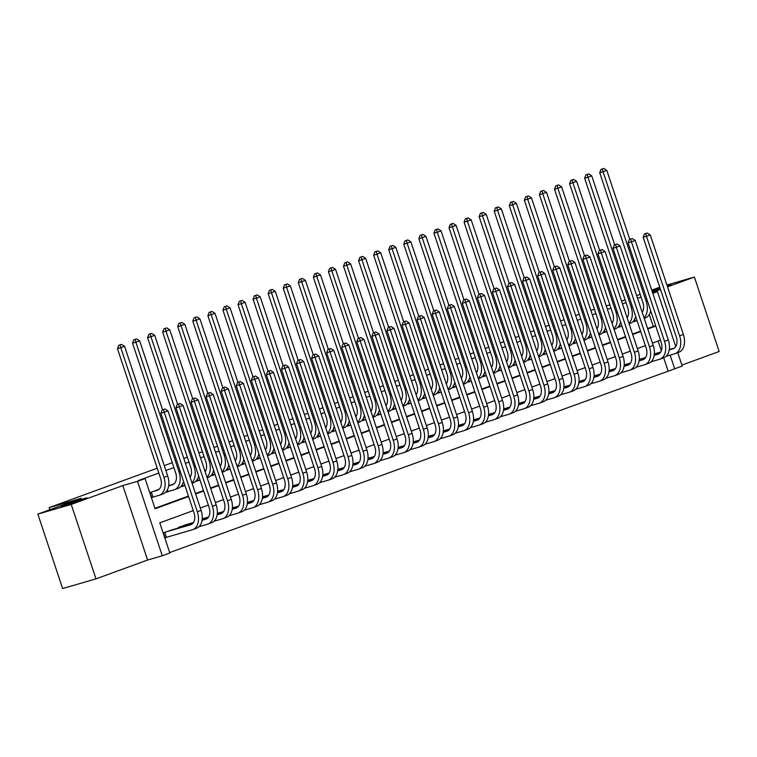 <?xml version="1.0" encoding="UTF-8"?>
<svg xmlns="http://www.w3.org/2000/svg" width="757" height="757" viewBox="0 0 757 757"><rect width="100%" height="100%" fill="white"/><g stroke="black" fill="none" stroke-linecap="round" stroke-linejoin="round"><path stroke-width="1.14" d="M83.772 498.608L87.008 497.832L78.766 501.02L61.241 506.405L83.772 498.608M667.144 285.711L670.995 284.764L667.343 286.316M660.284 288.796L652.156 291.445M193.281 510.606L159.784 522.832L169.823 553.017L162.282 555.761L137.519 481.32L145.051 478.566L155.09 508.751L188.597 496.526M147.606 560.029L122.833 485.587L71.224 504.417L37.85 514.117L62.613 588.567L95.988 578.859L147.606 560.029L162.282 555.761M681.896 365.092L719.15 351.494L694.387 277.053L667.523 286.856M677.761 352.677L682.218 366.057L674.686 368.81L670.125 355.109M169.672 552.572L674.686 368.81M71.224 504.417L95.988 578.859M666.917 285.039L694.387 277.053M159.046 489.325L150.018 492.618L151.684 497.652L154.324 496.687M174.119 483.827L168.669 485.814M668.005 370.75L663.7 357.806M661.344 350.718L658.117 341.01M646.043 356.765L645.778 357.276M630.978 362.262L630.713 362.773M615.905 367.76L615.64 368.271M600.831 373.258L600.566 373.769M585.767 378.755L585.502 379.266M570.693 384.253L570.428 384.774M555.619 389.751L555.354 390.271M540.555 395.258L540.29 395.769M525.481 400.756L525.216 401.267M510.407 406.254L510.142 406.764M495.343 411.751L495.078 412.262M480.269 417.249L480.004 417.76M465.195 422.747L464.93 423.258M450.131 428.244L449.866 428.755M435.057 433.742L434.792 434.253M419.984 439.24L419.719 439.751M404.919 444.738L404.654 445.258M389.846 450.245L389.581 450.756M374.772 455.742L374.516 456.253M359.707 461.24L359.443 461.751M344.634 466.738L344.369 467.249M329.56 472.236L329.304 472.747M314.496 477.733L314.231 478.244M299.422 483.231L299.157 483.742M284.348 488.729L284.093 489.24M269.284 494.226L269.019 494.737M254.21 499.724L253.945 500.245M239.146 505.231L238.881 505.742M224.072 510.729L223.807 511.24M208.998 516.227L208.733 516.738M193.934 521.724L193.669 522.235M187.575 524.241L178.472 527.364L178.671 527.951M172.501 529.739L163.398 532.862L165.073 537.896L167.713 536.931M641.084 297.094L637.564 298.381M626.02 302.592L622.491 303.879M610.946 308.09L607.417 309.376M595.873 313.587L592.353 314.874M580.808 319.085L577.279 320.372M565.734 324.583L562.205 325.87M550.661 330.08L547.141 331.367M535.596 335.578L532.067 336.865M520.523 341.085L516.993 342.372M505.449 346.583L501.929 347.87M490.385 352.081L486.855 353.368M475.311 357.578L471.781 358.865M460.237 363.076L456.717 364.363M445.173 368.574L441.643 369.861M430.099 374.072L426.57 375.358M415.035 379.569L411.505 380.856M399.961 385.067L396.431 386.354M384.887 390.565L381.358 391.852M369.823 396.072L366.293 397.359M354.749 401.57L351.22 402.856M339.675 407.067L336.146 408.354M324.611 412.565L321.082 413.852M309.537 418.063L306.008 419.35M294.464 423.56L290.934 424.847M279.399 429.058L275.87 430.345M264.325 434.556L260.796 435.843M249.252 440.054L245.722 441.34M234.187 445.551L230.658 446.838M219.114 451.058L215.584 452.345M204.04 456.556L200.51 457.843M188.976 462.054L185.446 463.341M173.902 467.552L165.859 470.485M158.828 473.049L138.38 480.506L145.051 478.566M154.948 508.307L188.455 496.081M195.486 493.517L203.519 490.583M210.55 488.019L218.593 485.086M225.624 482.521L233.667 479.588M240.698 477.024L248.731 474.09M255.762 471.526L263.805 468.592M270.836 466.028L278.879 463.095M285.909 460.53L293.943 457.597M300.974 455.023L309.017 452.09M316.048 449.526L324.091 446.592M331.121 444.028L339.155 441.094M346.186 438.53L354.229 435.597M361.259 433.032L369.302 430.099M376.333 427.535L384.367 424.601M391.397 422.037L399.441 419.104M406.471 416.539L414.514 413.606M421.545 411.042L429.579 408.108M436.609 405.544L444.652 402.61M451.683 400.037L459.726 397.103M466.757 394.539L474.79 391.606M481.821 389.041L489.864 386.108M496.895 383.544L504.938 380.61M511.969 378.046L520.002 375.112M527.033 372.548L535.076 369.615M542.107 367.05L550.14 364.117M557.18 361.553L565.214 358.619M572.245 356.055L580.288 353.122M587.318 350.557L595.352 347.624M602.392 345.05L610.426 342.117M617.457 339.552L625.5 336.619M632.53 334.055L640.564 331.121M647.595 328.557L653.282 326.485L649.298 314.524M633.666 320.854L633.95 321.697L636.58 320.731M618.592 326.352L618.876 327.194L621.516 326.229M603.518 331.85L603.802 332.692L606.442 331.727M588.454 337.348L588.738 338.19L591.368 337.225M573.38 342.845L573.664 343.687L576.304 342.732M558.316 348.343L558.59 349.185L561.23 348.229M543.242 353.841L543.526 354.683L546.157 353.727M528.168 359.338L528.452 360.19L531.092 359.225M513.104 364.836L513.378 365.688L516.019 364.723M498.03 370.334L498.314 371.185L500.945 370.22M482.957 375.841L483.24 376.683L485.88 375.718M467.892 381.339L468.167 382.181L470.807 381.216M452.818 386.836L453.102 387.679L455.733 386.713M437.745 392.334L438.029 393.176L440.669 392.211M422.68 397.832L422.955 398.674L425.595 397.718M407.607 403.33L407.891 404.172L410.521 403.216M392.533 408.827L392.817 409.669L395.457 408.714M377.469 414.325L377.743 415.177L380.383 414.211M362.395 419.823L362.679 420.674L365.309 419.709M347.321 425.32L347.605 426.172L350.245 425.207M332.257 430.828L332.531 431.67L335.171 430.705M317.183 436.325L317.467 437.168L320.097 436.202M302.109 441.823L302.393 442.665L305.033 441.7M287.045 447.321L287.319 448.163L289.959 447.198M271.971 452.818L272.255 453.661L274.886 452.705M256.897 458.316L257.181 459.158L259.821 458.203M241.833 463.814L242.108 464.656L244.748 463.7M226.759 469.312L227.043 470.163L229.674 469.198M211.686 474.809L211.969 475.661L214.61 474.696M196.621 480.307L196.896 481.159L199.536 480.193M181.548 485.814L181.831 486.656L184.471 485.691M166.474 491.312L166.758 492.154L169.398 491.189M37.85 514.117L81.179 498.314L49.139 507.625L49.848 509.745M49.139 507.625L157.219 468.195M164.25 465.631L172.284 462.697M183.828 458.487L187.358 457.19M198.902 452.979L202.431 451.692M213.966 447.482L217.496 446.195M229.04 441.984L232.569 440.697M244.114 436.486L247.643 435.199M259.178 430.988L262.707 429.702M274.252 425.491L277.781 424.204M289.325 419.993L292.855 418.706M304.39 414.495L307.919 413.208M319.463 408.998L322.993 407.711M334.537 403.5L338.057 402.204M349.602 397.993L353.131 396.706M364.675 392.495L368.205 391.208M379.749 386.997L383.269 385.71M394.813 381.5L398.343 380.213M409.887 376.002L413.417 374.715M424.961 370.504L428.481 369.217M440.025 365.006L443.555 363.72M455.099 359.509L458.628 358.222M470.173 354.011L473.693 352.724M485.237 348.513L488.767 347.217M500.311 343.006L503.84 341.719M515.385 337.508L518.905 336.222M530.449 332.011L533.978 330.724M545.523 326.513L549.052 325.226M560.587 321.015L564.116 319.728M575.661 315.518L579.19 314.231M651.9 290.697L660.009 287.953M122.833 485.587L137.519 481.32M652.78 293.319L657.454 291.615L675.736 346.583M652.676 293.006L657.454 291.615M660.492 289.42L652.458 292.353M621.582 301.144L625.102 299.857M636.646 295.646L640.176 294.35M651.72 290.139L659.763 287.206M609.868 304.834L606.253 305.885M594.453 309.31L590.848 310.361M660.473 340.148L652.43 343.082M645.399 345.646L637.356 348.58M630.326 351.144L622.292 354.077M615.261 356.651L607.218 359.584M600.187 362.149L592.144 365.082M585.114 367.647L577.08 370.58M570.049 373.144L562.006 376.078M554.976 378.642L546.942 381.575M539.902 384.14L531.868 387.073M524.838 389.637L516.794 392.571M509.764 395.135L501.73 398.068M494.69 400.633L486.656 403.566M479.626 406.13L471.583 409.064M464.552 411.638L456.518 414.562M449.488 417.135L441.445 420.069M434.414 422.633L426.371 425.566M419.34 428.131L411.306 431.064M404.276 433.629L396.233 436.562M389.202 439.126L381.159 442.06M374.128 444.624L366.095 447.557M359.064 450.122L351.021 453.055M343.99 455.619L335.947 458.553M328.917 461.117L320.883 464.05M313.852 466.624L305.809 469.548M298.778 472.122L290.735 475.055M283.705 477.62L275.671 480.553M268.64 483.117L260.597 486.051M253.567 488.615L245.523 491.548M238.493 494.113L230.459 497.046M223.429 499.611L215.385 502.544M208.355 505.108L200.312 508.042M195.628 493.961L203.671 491.028M210.701 488.464L218.745 485.53M225.775 482.966L233.809 480.033M240.84 477.468L248.883 474.535M255.913 471.961L263.956 469.028M270.987 466.463L279.021 463.53M286.051 460.966L294.095 458.032M301.125 455.468L309.159 452.535M316.199 449.97L324.233 447.037M331.263 444.473L339.306 441.539M346.337 438.975L354.371 436.041M361.411 433.477L369.444 430.544M376.475 427.979L384.518 425.046M391.549 422.482L399.582 419.548M406.613 416.975L414.656 414.041M421.687 411.477L429.73 408.543M436.761 405.979L444.794 403.046M451.825 400.481L459.868 397.548M466.899 394.984L474.942 392.05M481.972 389.486L490.006 386.553M497.037 383.988L505.08 381.055M512.111 378.491L520.154 375.557M527.184 372.993L535.218 370.059M542.249 367.495L550.292 364.562M557.322 361.988L565.365 359.055M572.396 356.49L580.43 353.557M587.46 350.993L595.504 348.059M602.534 345.495L610.577 342.561M617.608 339.997L625.642 337.064M632.672 334.499L640.715 331.566M647.746 329.002L655.789 326.068M653.282 326.485L655.694 325.784M637.063 320.59L633.893 321.545M642.21 312.348A10.607 6.945 -110 0 0 642.844 302.365L599.705 172.691L600.963 169.379L603.812 168.433L600.963 169.379M603.812 168.433L606.811 170.353L629.758 239.326M606.811 170.353L603.045 171.725L646.175 301.4A15.916 10.409 70 0 1 644.008 317.779M650.736 310.872A15.916 10.409 70 0 1 645.39 317.874L644.188 318.318M602.298 168.991L603.045 171.725L599.705 172.691M634.631 319.293L635.237 321.119M647.254 233.033L644.415 233.97L647.254 233.033L650.254 234.944L646.487 236.326L679.587 335.815A15.916 10.409 70 0 1 675.026 353.67A15.916 10.409 70 0 1 674.591 353.812L666.188 356.263M654.351 353.907L660.681 352.062M669.292 349.554L674.326 348.097M654.322 354.191L660.445 352.412M669.254 349.848L672.926 348.788A10.607 6.945 -110 0 0 673.21 348.693A10.607 6.945 -110 0 0 676.247 336.78L643.157 237.291L644.415 233.97M650.254 234.944L683.353 334.443A15.916 10.409 70 0 1 678.802 352.298L675.026 353.67M645.749 233.582L646.487 236.326L643.157 237.291M621.999 326.087L618.829 327.043M627.137 317.845A10.607 6.945 -110 0 0 627.771 307.862L584.631 178.188L585.899 174.876L588.738 173.94L585.899 174.876M588.738 173.94L591.737 175.851L614.684 244.823M591.737 175.851L587.971 177.223L631.111 306.897A15.916 10.409 70 0 1 628.944 323.277M635.662 316.369A15.916 10.409 70 0 1 630.316 323.381L629.124 323.816M587.233 174.489L587.971 177.223L584.631 178.188M619.557 324.8L620.172 326.627M606.925 331.594L603.755 332.541M612.063 323.343A10.607 6.945 -110 0 0 612.697 313.36L569.567 183.696L570.825 180.374L573.664 179.437L570.825 180.374M573.664 179.437L576.673 181.349L599.61 250.321M576.673 181.349L572.898 182.721L616.037 312.395A15.916 10.409 70 0 1 613.87 328.775M620.589 321.876A15.916 10.409 70 0 1 615.252 328.879L614.05 329.314M572.16 179.986L572.898 182.721L569.567 183.696M604.493 330.298L605.098 332.124M591.851 337.092L588.681 338.038M596.999 328.841A10.607 6.945 -110 0 0 597.633 318.858L554.493 189.193L555.752 185.872L558.6 184.935L555.752 185.872M558.6 184.935L561.599 186.847L584.546 255.819M561.599 186.847L557.833 188.219L600.963 317.893A15.916 10.409 70 0 1 598.806 334.272M605.524 327.374A15.916 10.409 70 0 1 600.178 334.376L598.976 334.812M557.095 185.484L557.833 188.219L554.493 189.193M589.419 335.796L590.025 337.622M576.787 342.59L573.617 343.536M581.925 334.339A10.607 6.945 -110 0 0 582.559 324.356L539.419 194.691L540.687 191.37L543.526 190.433L540.687 191.37M543.526 190.433L546.526 192.344L569.472 261.316M546.526 192.344L542.76 193.716L585.899 323.39A15.916 10.409 70 0 1 583.732 339.77M590.451 332.872A15.916 10.409 70 0 1 585.104 339.874L583.912 340.309M542.021 190.982L542.76 193.716L539.419 194.691M574.345 341.293L574.96 343.12M632.19 238.531L629.341 239.467L632.19 238.531L635.189 240.442L631.423 241.824L664.514 341.312A15.916 10.409 70 0 1 659.962 359.168A15.916 10.409 70 0 1 659.527 359.31L651.115 361.761M639.277 359.405L645.607 357.559M654.228 355.061L659.262 353.595M639.258 359.689L645.371 357.91M654.18 355.345L657.852 354.285A10.607 6.945 -110 0 0 658.145 354.191A10.607 6.945 -110 0 0 661.183 342.287L628.083 242.789L629.341 239.467M635.189 240.442L668.28 339.94A15.916 10.409 70 0 1 663.728 357.796L659.962 359.168M630.676 239.08L631.423 241.824L628.083 242.789M617.116 244.028L614.277 244.975L617.116 244.028L620.115 245.949L616.349 247.321L649.449 346.81A15.916 10.409 70 0 1 644.888 364.666A15.916 10.409 70 0 1 644.453 364.808L636.041 367.259M624.213 364.902L630.534 363.057M639.154 360.559L644.188 359.092M624.184 365.186L630.297 363.407M639.107 360.852L642.778 359.783A10.607 6.945 -110 0 0 643.072 359.689A10.607 6.945 -110 0 0 646.109 347.785L613.009 248.287L614.277 244.975M620.115 245.949L653.215 345.438A15.916 10.409 70 0 1 648.654 363.294L644.888 364.666M615.611 244.587L616.349 247.321L613.009 248.287M602.042 249.536L599.203 250.472L602.042 249.536L605.051 251.447L601.276 252.819L634.375 352.308A15.916 10.409 70 0 1 629.815 370.164A15.916 10.409 70 0 1 629.389 370.305L620.977 372.756M609.139 370.4L615.469 368.555M624.08 366.057L629.114 364.59M609.111 370.684L615.233 368.905M624.042 366.35L627.714 365.281A10.607 6.945 -110 0 0 627.998 365.186A10.607 6.945 -110 0 0 631.035 353.282L597.945 253.784L599.203 250.472M605.051 251.447L638.142 350.936A15.916 10.409 70 0 1 633.59 368.791L629.815 370.164M600.538 250.084L601.276 252.819L597.945 253.784M586.978 255.033L584.13 255.97L586.978 255.033L589.977 256.945L586.211 258.317L619.302 357.806A15.916 10.409 70 0 1 614.75 375.671A15.916 10.409 70 0 1 614.315 375.813L605.903 378.254M594.065 375.898L600.396 374.062M609.016 371.555L614.05 370.088M594.046 376.182L600.159 374.403M608.969 371.848L612.64 370.779A10.607 6.945 -110 0 0 612.933 370.684A10.607 6.945 -110 0 0 615.971 358.78L582.871 259.291L584.13 255.97M589.977 256.945L623.077 356.433A15.916 10.409 70 0 1 618.516 374.289L614.75 375.671M585.464 255.582L586.211 258.317L582.871 259.291M561.713 348.088L558.543 349.043M566.851 339.846A10.607 6.945 -110 0 0 567.485 329.863L524.355 200.189L525.613 196.867L528.452 195.931L525.613 196.867M528.452 195.931L531.461 197.842L554.398 266.814M531.461 197.842L527.686 199.214L570.825 328.888A15.916 10.409 70 0 1 568.658 345.268M575.377 338.37A15.916 10.409 70 0 1 570.04 345.372L568.838 345.807M526.948 196.479L527.686 199.214L524.355 200.189M559.281 346.791L559.887 348.617M571.904 260.531L569.065 261.468L571.904 260.531L574.904 262.442L571.138 263.815L604.237 363.303A15.916 10.409 70 0 1 599.676 381.168A15.916 10.409 70 0 1 599.241 381.31L590.829 383.752M579.001 381.396L585.322 379.56M593.942 377.052L598.976 375.586M578.973 381.679L585.085 379.91M593.895 377.346L597.566 376.276A10.607 6.945 -110 0 0 597.86 376.182A10.607 6.945 -110 0 0 600.897 364.278L567.797 264.789L569.065 261.468M574.904 262.442L608.003 361.931A15.916 10.409 70 0 1 603.443 379.787L599.676 381.168M570.399 261.08L571.138 263.815L567.797 264.789M546.639 353.585L543.469 354.541M551.787 345.343A10.607 6.945 -110 0 0 552.421 335.36L509.281 205.686L510.54 202.365L513.388 201.428L510.54 202.365M513.388 201.428L516.388 203.34L539.334 272.312M516.388 203.34L512.621 204.712L555.752 334.386A15.916 10.409 70 0 1 553.594 350.765M560.312 343.867A15.916 10.409 70 0 1 554.966 350.87L553.764 351.305M511.883 201.977L512.621 204.712L509.281 205.686M544.207 352.289L544.813 354.115M556.83 266.029L553.992 266.966L556.83 266.029L559.839 267.94L556.064 269.312L589.164 368.81A15.916 10.409 70 0 1 584.603 386.666A15.916 10.409 70 0 1 584.177 386.808L575.765 389.249M563.927 386.893L570.258 385.058M578.868 382.55L583.912 381.083M563.908 387.177L570.021 385.408M578.831 382.843L582.502 381.774A10.607 6.945 -110 0 0 582.786 381.679A10.607 6.945 -110 0 0 585.823 369.776L552.733 270.287L553.992 266.966M559.839 267.94L592.93 367.429A15.916 10.409 70 0 1 588.378 385.285L584.603 386.666M555.326 266.578L556.064 269.312L552.733 270.287M531.575 359.083L528.405 360.039M536.713 350.841A10.607 6.945 -110 0 0 537.347 340.858L494.217 211.184L495.475 207.863L498.314 206.926L495.475 207.863M498.314 206.926L501.314 208.837L524.26 277.81M501.314 208.837L497.548 210.219L540.687 339.884A15.916 10.409 70 0 1 538.52 356.273M545.239 349.365A15.916 10.409 70 0 1 539.892 356.367L538.7 356.802M496.81 207.475L497.548 210.219L494.217 211.184M529.134 357.787L529.749 359.613M541.766 271.526L538.918 272.463L541.766 271.526L544.766 273.438L541 274.81L574.09 374.308A15.916 10.409 70 0 1 569.538 392.164A15.916 10.409 70 0 1 569.103 392.306L560.691 394.747M548.853 392.391L555.184 390.555M563.804 388.048L568.838 386.59M548.834 392.684L554.947 390.905M563.757 388.341L567.428 387.272A10.607 6.945 -110 0 0 567.722 387.177A10.607 6.945 -110 0 0 570.759 375.273L537.659 275.785L538.918 272.463M544.766 273.438L577.865 372.927A15.916 10.409 70 0 1 573.304 390.792L569.538 392.164M540.252 272.075L541 274.81L537.659 275.785M516.501 364.581L513.331 365.536M521.639 356.339A10.607 6.945 -110 0 0 522.273 346.356L479.143 216.682L480.402 213.36L483.24 212.424L480.402 213.36M483.24 212.424L486.249 214.335L509.187 283.307M486.249 214.335L482.483 215.717L525.613 345.381A15.916 10.409 70 0 1 523.447 361.77M530.165 354.863A15.916 10.409 70 0 1 524.828 361.865L523.626 362.3M481.736 212.972L482.483 215.717L479.143 216.682M514.069 363.284L514.675 365.111M526.692 277.024L523.853 277.961L526.692 277.024L529.692 278.936L525.926 280.308L559.026 379.806A15.916 10.409 70 0 1 554.465 397.662A15.916 10.409 70 0 1 554.029 397.803L545.617 400.245M533.789 397.889L540.12 396.053M548.73 393.545L553.764 392.088M533.761 398.182L539.873 396.403M548.683 393.839L552.355 392.769A10.607 6.945 -110 0 0 552.648 392.675A10.607 6.945 -110 0 0 555.685 380.771L522.585 281.282L523.853 277.961M529.692 278.936L562.792 378.424A15.916 10.409 70 0 1 558.231 396.29L554.465 397.662M525.188 277.573L525.926 280.308L522.585 281.282M501.427 370.078L498.257 371.034M506.575 361.837A10.607 6.945 -110 0 0 507.209 351.854L464.069 222.18L465.337 218.858L468.176 217.921L465.337 218.858M468.176 217.921L471.176 219.833L494.122 288.814M471.176 219.833L467.41 221.214L510.54 350.879A15.916 10.409 70 0 1 508.382 367.268M515.101 360.36A15.916 10.409 70 0 1 509.754 367.363L508.553 367.807M466.672 218.47L467.41 221.214L464.069 222.18M498.995 368.782L499.601 370.608M511.618 282.522L508.78 283.459L511.618 282.522L514.628 284.433L510.852 285.815L543.952 385.304A15.916 10.409 70 0 1 539.391 403.159A15.916 10.409 70 0 1 538.965 403.301L530.553 405.743M518.715 403.386L525.046 401.551M533.666 399.043L538.7 397.586M518.696 403.68L524.809 401.901M533.619 399.336L537.29 398.267A10.607 6.945 -110 0 0 537.574 398.173A10.607 6.945 -110 0 0 540.612 386.269L507.521 286.78L508.78 283.459M514.628 284.433L547.718 383.931A15.916 10.409 70 0 1 543.166 401.787L539.391 403.159M510.114 283.071L510.852 285.815L507.521 286.78M486.363 375.576L483.193 376.532M491.501 367.334A10.607 6.945 -110 0 0 492.135 357.351L449.005 227.677L450.264 224.365L453.102 223.419L450.264 224.365M453.102 223.419L456.102 225.34L479.049 294.312M456.102 225.34L452.336 226.712L495.475 356.377A15.916 10.409 70 0 1 493.309 372.766M500.027 365.858A15.916 10.409 70 0 1 494.681 372.86L493.488 373.305M451.598 223.977L452.336 226.712L449.005 227.677M483.931 374.28L484.537 376.106M496.554 288.02L493.706 288.956L496.554 288.02L499.554 289.931L495.788 291.313L528.878 390.801A15.916 10.409 70 0 1 524.327 408.657A15.916 10.409 70 0 1 523.891 408.799L515.479 411.25M503.642 408.894L509.972 407.048M518.592 404.541L523.626 403.084M503.623 409.177L509.735 407.398M518.545 404.834L522.216 403.774A10.607 6.945 -110 0 0 522.51 403.68A10.607 6.945 -110 0 0 525.547 391.766L492.447 292.278L493.706 288.956M499.554 289.931L532.654 389.429A15.916 10.409 70 0 1 528.093 407.285L524.327 408.657M495.04 288.568L495.788 291.313L492.447 292.278M471.289 381.074L468.119 382.03M476.427 372.832A10.607 6.945 -110 0 0 477.071 362.849L433.931 233.175L435.19 229.863L438.038 228.926L435.19 229.863M438.038 228.926L441.038 230.838L463.975 299.81M441.038 230.838L437.272 232.21L480.402 361.884A15.916 10.409 70 0 1 478.235 378.263M484.953 371.356A15.916 10.409 70 0 1 479.616 378.368L478.415 378.803M436.524 229.475L437.272 232.21L433.931 233.175M468.857 379.787L469.463 381.613M481.48 293.517L478.642 294.454L481.48 293.517L484.48 295.429L480.714 296.81L513.814 396.299A15.916 10.409 70 0 1 509.253 414.155A15.916 10.409 70 0 1 508.818 414.297L500.405 416.747M488.577 414.391L494.908 412.546M503.519 410.048L508.553 408.581M488.549 414.675L494.662 412.896M503.471 410.332L507.143 409.272A10.607 6.945 -110 0 0 507.436 409.177A10.607 6.945 -110 0 0 510.473 397.274L477.374 297.775L478.642 294.454M484.48 295.429L517.58 394.927A15.916 10.409 70 0 1 513.019 412.783L509.253 414.155M479.976 294.066L480.714 296.81L477.374 297.775M456.216 386.581L453.046 387.527M461.363 378.33A10.607 6.945 -110 0 0 461.997 368.347L418.858 238.682L420.126 235.361L422.964 234.424L420.126 235.361M422.964 234.424L425.964 236.335L448.91 305.308M425.964 236.335L422.198 237.707L465.337 367.382A15.916 10.409 70 0 1 463.17 383.761M469.889 376.863A15.916 10.409 70 0 1 464.543 383.865L463.341 384.301M421.46 234.973L422.198 237.707L418.858 238.682M453.784 385.285L454.389 387.111M466.407 299.015L463.568 299.961L466.407 299.015L469.416 300.936L465.64 302.308L498.74 401.797A15.916 10.409 70 0 1 494.179 419.652A15.916 10.409 70 0 1 493.753 419.794L485.341 422.245M473.503 419.889L479.834 418.044M488.454 415.546L493.488 414.079M473.485 420.173L479.597 418.394M488.407 415.839L492.078 414.77A10.607 6.945 -110 0 0 492.362 414.675A10.607 6.945 -110 0 0 495.4 402.771L462.309 303.273L463.568 299.961M469.416 300.936L502.506 400.425A15.916 10.409 70 0 1 497.955 418.28L494.179 419.652M464.902 299.573L465.64 302.308L462.309 303.273M441.151 392.079L437.981 393.025M446.289 383.827A10.607 6.945 -110 0 0 446.923 373.844L403.793 244.18L405.052 240.858L407.891 239.922L405.052 240.858M407.891 239.922L410.89 241.833L433.837 310.805M410.89 241.833L407.124 243.205L450.264 372.879A15.916 10.409 70 0 1 448.097 389.259M454.815 382.361A15.916 10.409 70 0 1 449.469 389.363L448.276 389.798M406.386 240.471L407.124 243.205L403.793 244.18M438.719 390.782L439.325 392.609M451.342 304.522L448.494 305.459L451.342 304.522L454.342 306.434L450.576 307.806L483.666 407.294A15.916 10.409 70 0 1 479.115 425.15A15.916 10.409 70 0 1 478.679 425.292L470.267 427.743M458.43 425.387L464.76 423.542M473.38 421.043L478.415 419.577M458.411 425.671L464.524 423.892M473.333 421.337L477.005 420.267A10.607 6.945 -110 0 0 477.298 420.173A10.607 6.945 -110 0 0 480.335 408.269L447.236 308.771L448.494 305.459M454.342 306.434L487.442 405.922A15.916 10.409 70 0 1 482.881 423.778L479.115 425.15M449.828 305.071L450.576 307.806L447.236 308.771M426.077 397.576L422.908 398.523M431.216 389.325A10.607 6.945 -110 0 0 431.859 379.342L388.72 249.678L389.978 246.356L392.826 245.419L389.978 246.356M392.826 245.419L395.826 247.331L418.772 316.303M395.826 247.331L392.06 248.703L435.19 378.377A15.916 10.409 70 0 1 433.023 394.757M439.741 387.858A15.916 10.409 70 0 1 434.404 394.861L433.203 395.296M391.312 245.968L392.06 248.703L388.72 249.678M423.646 396.28L424.251 398.106M436.269 310.02L433.43 310.957L436.269 310.02L439.268 311.931L435.502 313.303L468.602 412.792A15.916 10.409 70 0 1 464.041 430.657A15.916 10.409 70 0 1 463.606 430.799L455.194 433.241M443.365 430.884L449.696 429.049M458.307 426.541L463.341 425.074M443.337 431.168L449.45 429.389M458.269 426.834L461.931 425.765A10.607 6.945 -110 0 0 462.224 425.671A10.607 6.945 -110 0 0 465.262 413.767L432.162 314.278L433.43 310.957M439.268 311.931L472.368 411.42A15.916 10.409 70 0 1 467.807 429.276L464.041 430.657M434.764 310.569L435.502 313.303L432.162 314.278M411.004 403.074L407.834 404.03M416.151 394.832A10.607 6.945 -110 0 0 416.785 384.849L373.646 255.175L374.914 251.854L377.752 250.917L374.914 251.854M377.752 250.917L380.752 252.829L403.699 321.801M380.752 252.829L376.986 254.201L420.126 383.875A15.916 10.409 70 0 1 417.959 400.254M424.677 393.356A15.916 10.409 70 0 1 419.331 400.358L418.138 400.794M376.248 251.466L376.986 254.201L373.646 255.175M408.572 401.778L409.177 403.604M421.195 315.518L418.356 316.454L421.195 315.518L424.204 317.429L420.428 318.801L453.528 418.29A15.916 10.409 70 0 1 448.977 436.155A15.916 10.409 70 0 1 448.541 436.297L440.129 438.738M428.292 436.382L434.622 434.546M443.242 432.039L448.276 430.572M428.273 436.666L434.386 434.897M443.195 432.332L446.867 431.263A10.607 6.945 -110 0 0 447.15 431.168A10.607 6.945 -110 0 0 450.188 419.264L417.098 319.776L418.356 316.454M424.204 317.429L457.294 416.918A15.916 10.409 70 0 1 452.743 434.773L448.977 436.155M419.69 316.066L420.428 318.801L417.098 319.776M395.939 408.572L392.769 409.528M401.078 400.33A10.607 6.945 -110 0 0 401.712 390.347L358.581 260.673L359.84 257.352L362.679 256.415L359.84 257.352M362.679 256.415L365.678 258.326L388.625 327.298M365.678 258.326L361.912 259.698L405.052 389.372A15.916 10.409 70 0 1 402.885 405.752M409.603 398.854A15.916 10.409 70 0 1 404.257 405.856L403.065 406.291M361.174 256.964L361.912 259.698L358.581 260.673M393.508 407.275L394.113 409.102M406.13 321.015L403.282 321.952L406.13 321.015L409.13 322.927L405.364 324.299L438.454 423.797A15.916 10.409 70 0 1 433.903 441.653A15.916 10.409 70 0 1 433.468 441.795L425.055 444.236M413.218 441.88L419.548 440.044M428.169 437.537L433.203 436.07M413.199 442.164L419.312 440.394M428.121 437.83L431.793 436.761A10.607 6.945 -110 0 0 432.086 436.666A10.607 6.945 -110 0 0 435.124 424.762L402.024 325.273L403.282 321.952M409.13 322.927L442.23 422.415A15.916 10.409 70 0 1 437.669 440.271L433.903 441.653M404.626 321.564L405.364 324.299L402.024 325.273M380.866 414.07L377.696 415.025M386.004 405.828A10.607 6.945 -110 0 0 386.647 395.845L343.508 266.171L344.766 262.849L347.614 261.913L344.766 262.849M347.614 261.913L350.614 263.824L373.561 332.796M350.614 263.824L346.848 265.196L389.978 394.87A15.916 10.409 70 0 1 387.811 411.259M394.529 404.352A15.916 10.409 70 0 1 389.193 411.354L387.991 411.789M346.1 262.461L346.848 265.196L343.508 266.171M378.434 412.773L379.039 414.599M391.057 326.513L388.218 327.45L391.057 326.513L394.056 328.424L390.29 329.797L423.39 429.295A15.916 10.409 70 0 1 418.829 447.15A15.916 10.409 70 0 1 418.394 447.292L409.982 449.734M398.154 447.378L404.484 445.542M413.095 443.034L418.129 441.568M398.125 447.671L404.238 445.892M413.057 443.328L416.719 442.258A10.607 6.945 -110 0 0 417.012 442.164A10.607 6.945 -110 0 0 420.05 430.26L386.959 330.771L388.218 327.45M394.056 328.424L427.156 427.913A15.916 10.409 70 0 1 422.595 445.778L418.829 447.15M389.552 327.062L390.29 329.797L386.959 330.771M365.792 419.567L362.622 420.523M370.939 411.325A10.607 6.945 -110 0 0 371.573 401.342L328.434 271.668L329.702 268.347L332.541 267.41L329.702 268.347M332.541 267.41L335.54 269.322L358.487 338.294M335.54 269.322L331.774 270.703L374.914 400.368A15.916 10.409 70 0 1 372.747 416.757M379.465 409.849A15.916 10.409 70 0 1 374.119 416.852L372.927 417.287M331.036 267.959L331.774 270.703L328.434 271.668M363.36 418.271L363.966 420.097M375.983 332.011L373.144 332.948L375.983 332.011L378.992 333.922L375.226 335.294L408.316 434.792A15.916 10.409 70 0 1 403.765 452.648A15.916 10.409 70 0 1 403.33 452.79L394.917 455.231M383.08 452.875L389.41 451.04M398.031 448.532L403.065 447.075M383.061 453.169L389.174 451.39M397.983 448.825L401.655 447.756A10.607 6.945 -110 0 0 401.939 447.661A10.607 6.945 -110 0 0 404.986 435.758L371.886 336.269L373.144 332.948M378.992 333.922L412.082 433.411A15.916 10.409 70 0 1 407.531 451.276L403.765 452.648M374.478 332.56L375.226 335.294L371.886 336.269M350.728 425.065L347.558 426.021M355.866 416.823A10.607 6.945 -110 0 0 356.5 406.84L313.37 277.166L314.628 273.845L317.467 272.908L314.628 273.845M317.467 272.908L320.466 274.819L343.413 343.801M320.466 274.819L316.7 276.201L359.84 405.866A15.916 10.409 70 0 1 357.673 422.255M364.391 415.347A15.916 10.409 70 0 1 359.045 422.349L357.853 422.794M315.962 273.457L316.7 276.201L313.37 277.166M348.296 423.769L348.901 425.595M360.919 337.508L358.07 338.445L360.919 337.508L363.918 339.42L360.152 340.801L393.252 440.29A15.916 10.409 70 0 1 388.691 458.146A15.916 10.409 70 0 1 388.256 458.288L379.844 460.729M368.006 458.373L374.337 456.537M382.957 454.03L387.991 452.572M367.987 458.666L374.1 456.887M382.91 454.323L386.581 453.254A10.607 6.945 -110 0 0 386.874 453.159A10.607 6.945 -110 0 0 389.912 441.255L356.812 341.767L358.07 338.445M363.918 339.42L397.018 438.918A15.916 10.409 70 0 1 392.457 456.774L388.691 458.146M359.414 338.057L360.152 340.801L356.812 341.767M335.654 430.563L332.484 431.518M340.792 422.321A10.607 6.945 -110 0 0 341.435 412.338L298.296 282.664L299.554 279.352L302.403 278.406L299.554 279.352M302.403 278.406L305.402 280.327L328.349 349.299M305.402 280.327L301.636 281.699L344.766 411.363A15.916 10.409 70 0 1 342.599 427.752M349.318 420.845A15.916 10.409 70 0 1 343.981 427.847L342.779 428.292M300.889 278.964L301.636 281.699L298.296 282.664M333.222 429.266L333.828 431.093M345.845 343.006L343.006 343.943L345.845 343.006L348.845 344.918L345.078 346.299L378.178 445.788A15.916 10.409 70 0 1 373.617 463.644A15.916 10.409 70 0 1 373.182 463.786L364.77 466.236M352.942 463.88L359.272 462.035M367.883 459.527L372.917 458.07M352.913 464.164L359.026 462.385M367.845 459.821L371.517 458.761A10.607 6.945 -110 0 0 371.801 458.666A10.607 6.945 -110 0 0 374.838 446.753L341.748 347.264L343.006 343.943M348.845 344.918L381.944 444.416A15.916 10.409 70 0 1 377.383 462.272L373.617 463.644M344.34 343.555L345.078 346.299L341.748 347.264M320.58 436.06L317.41 437.016M325.728 427.819A10.607 6.945 -110 0 0 326.362 417.836L283.222 288.162L284.49 284.85L287.329 283.913L284.49 284.85M287.329 283.913L290.328 285.824L313.275 354.796M290.328 285.824L286.562 287.196L329.702 416.87A15.916 10.409 70 0 1 327.535 433.25M334.253 426.342A15.916 10.409 70 0 1 328.907 433.354L327.715 433.789M285.824 284.462L286.562 287.196L283.222 288.162M318.148 434.773L318.763 436.6M330.781 348.504L327.932 349.441L330.781 348.504L333.78 350.415L330.014 351.797L363.105 451.286A15.916 10.409 70 0 1 358.553 469.141A15.916 10.409 70 0 1 358.118 469.283L349.706 471.734M337.868 469.378L344.198 467.533M352.819 465.035L357.853 463.568M337.849 469.662L343.962 467.883M352.771 465.318L356.443 464.259A10.607 6.945 -110 0 0 356.727 464.164A10.607 6.945 -110 0 0 359.774 452.26L326.674 352.762L327.932 349.441M333.78 350.415L366.871 449.913A15.916 10.409 70 0 1 362.319 467.769L358.553 469.141M329.267 349.053L330.014 351.797L326.674 352.762M305.516 441.568L302.346 442.514M310.654 433.316A10.607 6.945 -110 0 0 311.288 423.333L268.158 293.669L269.416 290.347L272.255 289.411L269.416 290.347M272.255 289.411L275.264 291.322L298.201 360.294M275.264 291.322L271.489 292.694L314.628 422.368A15.916 10.409 70 0 1 312.461 438.748M319.18 431.85A15.916 10.409 70 0 1 313.833 438.852L312.641 439.287M270.751 289.959L271.489 292.694L268.158 293.669M303.084 440.271L303.689 442.097M315.707 354.002L312.868 354.948L315.707 354.002L318.706 355.922L314.94 357.295L348.04 456.783A15.916 10.409 70 0 1 343.479 474.639A15.916 10.409 70 0 1 343.044 474.781L334.632 477.232M322.804 474.876L329.125 473.03M337.745 470.532L342.779 469.066M322.775 475.159L328.888 473.38M337.698 470.826L341.369 469.756A10.607 6.945 -110 0 0 341.662 469.662A10.607 6.945 -110 0 0 344.7 457.758L311.6 358.26L312.868 354.948M318.706 355.922L351.806 455.411A15.916 10.409 70 0 1 347.245 473.267L343.479 474.639M314.202 354.56L314.94 357.295L311.6 358.26M290.442 447.065L287.272 448.012M295.59 438.814A10.607 6.945 -110 0 0 296.224 428.831L253.084 299.166L254.343 295.845L257.191 294.908L254.343 295.845M257.191 294.908L260.19 296.82L283.137 365.792M260.19 296.82L256.424 298.192L299.554 427.866A15.916 10.409 70 0 1 297.387 444.245M304.106 437.347A15.916 10.409 70 0 1 298.769 444.35L297.567 444.785M255.677 295.457L256.424 298.192L253.084 299.166M288.01 445.769L288.616 447.595M300.633 359.509L297.794 360.446L300.633 359.509L303.633 361.42L299.867 362.792L332.966 462.281A15.916 10.409 70 0 1 328.406 480.137A15.916 10.409 70 0 1 327.97 480.279L319.568 482.729M307.73 480.373L314.06 478.528M322.671 476.03L327.705 474.563M307.702 480.657L313.814 478.878M322.633 476.323L326.305 475.254A10.607 6.945 -110 0 0 326.589 475.159A10.607 6.945 -110 0 0 329.626 463.256L296.536 363.757L297.794 360.446M303.633 361.42L336.733 460.909A15.916 10.409 70 0 1 332.172 478.765L328.406 480.137M299.129 360.058L299.867 362.792L296.536 363.757M275.368 452.563L272.198 453.509M280.516 444.312A10.607 6.945 -110 0 0 281.15 434.329L238.01 304.664L239.278 301.343L242.117 300.406L239.278 301.343M242.117 300.406L245.117 302.317L268.063 371.29M245.117 302.317L241.351 303.689L284.49 433.364A15.916 10.409 70 0 1 282.323 449.743M289.042 442.845A15.916 10.409 70 0 1 283.695 449.847L282.503 450.283M240.612 300.955L241.351 303.689L238.01 304.664M272.936 451.267L273.551 453.093M285.569 365.006L282.721 365.943L285.569 365.006L288.568 366.918L284.802 368.29L317.893 467.779A15.916 10.409 70 0 1 313.341 485.644A15.916 10.409 70 0 1 312.906 485.786L304.494 488.227M292.656 485.871L298.987 484.035M307.607 481.528L312.641 480.061M292.637 486.155L298.75 484.376M307.56 481.821L311.231 480.752A10.607 6.945 -110 0 0 311.515 480.657A10.607 6.945 -110 0 0 314.562 468.753L281.462 369.265L282.721 365.943M288.568 366.918L321.659 466.407A15.916 10.409 70 0 1 317.107 484.262L313.341 485.644M284.055 365.555L284.802 368.29L281.462 369.265M260.304 458.061L257.134 459.016M265.442 449.819A10.607 6.945 -110 0 0 266.076 439.826L222.946 310.162L224.204 306.84L227.043 305.904L224.204 306.84M227.043 305.904L230.052 307.815L252.989 376.787M230.052 307.815L226.277 309.187L269.416 438.861A15.916 10.409 70 0 1 267.249 455.241M273.968 448.343A15.916 10.409 70 0 1 268.631 455.345L267.429 455.78M225.539 306.453L226.277 309.187L222.946 310.162M257.872 456.764L258.478 458.591M245.23 463.558L242.06 464.514M250.378 455.317A10.607 6.945 -110 0 0 251.012 445.334L207.872 315.66L209.131 312.338L211.979 311.401L209.131 312.338M211.979 311.401L214.979 313.313L237.925 382.285M214.979 313.313L211.212 314.685L254.343 444.359A15.916 10.409 70 0 1 252.176 460.739M258.894 453.84A15.916 10.409 70 0 1 253.557 460.843L252.355 461.278M210.465 311.95L211.212 314.685L207.872 315.66M242.798 462.262L243.404 464.088M230.156 469.056L226.996 470.012M235.304 460.814A10.607 6.945 -110 0 0 235.938 450.831L192.798 321.157L194.066 317.836L196.905 316.899L194.066 317.836M196.905 316.899L199.905 318.811L222.851 387.783M199.905 318.811L196.139 320.183L239.278 449.857A15.916 10.409 70 0 1 237.111 466.246M243.83 459.338A15.916 10.409 70 0 1 238.483 466.34L237.291 466.776M195.401 317.448L196.139 320.183L192.798 321.157M227.725 467.76L228.34 469.586M270.495 370.504L267.656 371.441L270.495 370.504L273.495 372.416L269.729 373.788L302.828 473.276A15.916 10.409 70 0 1 298.267 491.142A15.916 10.409 70 0 1 297.832 491.284L289.42 493.725M277.592 491.369L283.913 489.533M292.533 487.025L297.567 485.559M277.564 491.653L283.676 489.883M292.486 487.319L296.157 486.249A10.607 6.945 -110 0 0 296.451 486.155A10.607 6.945 -110 0 0 299.488 474.251L266.388 374.762L267.656 371.441M273.495 372.416L306.594 471.904A15.916 10.409 70 0 1 302.034 489.76L298.267 491.142M268.99 371.053L269.729 373.788L266.388 374.762M255.421 376.002L252.583 376.939L255.421 376.002L258.421 377.913L254.655 379.285L287.755 478.784A15.916 10.409 70 0 1 283.194 496.639A15.916 10.409 70 0 1 282.758 496.781L274.356 499.223M262.518 496.866L268.849 495.031M277.459 492.523L282.493 491.056M262.49 497.15L268.603 495.381M277.422 492.816L281.093 491.747A10.607 6.945 -110 0 0 281.377 491.653A10.607 6.945 -110 0 0 284.414 479.749L251.324 380.26L252.583 376.939M258.421 377.913L291.521 477.402A15.916 10.409 70 0 1 286.96 495.258L283.194 496.639M253.917 376.551L254.655 379.285L251.324 380.26M240.357 381.5L237.509 382.436L240.357 381.5L243.357 383.411L239.59 384.783L272.681 484.281A15.916 10.409 70 0 1 268.129 502.137A15.916 10.409 70 0 1 267.694 502.279L259.282 504.72M247.444 502.364L253.775 500.528M262.395 498.021L267.429 496.554M247.425 502.657L253.538 500.879M262.348 498.314L266.019 497.245A10.607 6.945 -110 0 0 266.313 497.15A10.607 6.945 -110 0 0 269.35 485.246L236.25 385.758L237.509 382.436M243.357 383.411L276.447 482.9A15.916 10.409 70 0 1 271.895 500.765L268.129 502.137M238.843 382.048L239.59 384.783L236.25 385.758M215.092 474.554L211.922 475.51M220.23 466.312A10.607 6.945 -110 0 0 220.864 456.329L177.734 326.655L178.993 323.334L181.831 322.397L178.993 323.334M181.831 322.397L184.84 324.308L207.778 393.28M184.84 324.308L181.065 325.69L224.204 455.354A15.916 10.409 70 0 1 222.038 471.743M228.756 464.836A15.916 10.409 70 0 1 223.419 471.838L222.217 472.273M180.327 322.946L181.065 325.69L177.734 326.655M212.66 473.257L213.266 475.084M225.283 386.997L222.444 387.934L225.283 386.997L228.283 388.909L224.517 390.281L257.617 489.779A15.916 10.409 70 0 1 253.056 507.635A15.916 10.409 70 0 1 252.62 507.777L244.208 510.218M232.38 507.862L238.701 506.026M247.321 503.519L252.355 502.061M232.352 508.155L238.464 506.376M247.274 503.812L250.946 502.743A10.607 6.945 -110 0 0 251.239 502.648A10.607 6.945 -110 0 0 254.276 490.744L221.176 391.255L222.444 387.934M228.283 388.909L261.383 488.397A15.916 10.409 70 0 1 256.822 506.263L253.056 507.635M223.779 387.546L224.517 390.281L221.176 391.255M200.018 480.052L196.848 481.007M205.166 471.81A10.607 6.945 -110 0 0 205.8 461.827L162.66 332.153L163.919 328.831L166.767 327.895L163.919 328.831M166.767 327.895L169.767 329.806L192.713 398.788M169.767 329.806L166.001 331.188L209.131 460.852A15.916 10.409 70 0 1 206.964 477.241M213.682 470.334A15.916 10.409 70 0 1 208.345 477.336L207.144 477.771M165.253 328.443L166.001 331.188L162.66 332.153M197.586 478.755L198.192 480.581M210.209 392.495L207.371 393.432L210.209 392.495L213.209 394.406L209.443 395.779L242.543 495.277A15.916 10.409 70 0 1 237.982 513.132A15.916 10.409 70 0 1 237.547 513.274L229.144 515.716M217.306 513.36L223.637 511.524M232.248 509.016L237.282 507.559M217.278 513.653L223.391 511.874M232.21 509.31L235.881 508.24A10.607 6.945 -110 0 0 236.165 508.146A10.607 6.945 -110 0 0 239.203 496.242L206.112 396.753L207.371 393.432M213.209 394.406L246.309 493.905A15.916 10.409 70 0 1 241.748 511.76L237.982 513.132M208.705 393.044L209.443 395.779L206.112 396.753M184.954 485.549L181.784 486.505M190.092 477.307A10.607 6.945 -110 0 0 190.726 467.324L147.587 337.65L148.855 334.339L151.693 333.392L148.855 334.339M151.693 333.392L154.693 335.313L177.64 404.285M154.693 335.313L150.927 336.685L194.066 466.35A15.916 10.409 70 0 1 191.9 482.739M198.618 475.831A15.916 10.409 70 0 1 193.272 482.834L192.079 483.278M150.189 333.951L150.927 336.685L147.587 337.65M182.513 484.253L183.128 486.079M195.145 397.993L192.297 398.93L195.145 397.993L198.145 399.904L194.379 401.286L227.469 500.774A15.916 10.409 70 0 1 222.918 518.63A15.916 10.409 70 0 1 222.482 518.772L214.07 521.223M202.233 518.867L208.563 517.022M217.183 514.514L222.217 513.057M202.214 519.151L208.326 517.372M217.136 514.807L220.807 513.748A10.607 6.945 -110 0 0 221.101 513.653A10.607 6.945 -110 0 0 224.138 501.74L191.038 402.251L192.297 398.93M198.145 399.904L231.235 499.402A15.916 10.409 70 0 1 226.684 517.258L222.918 518.63M193.631 398.542L194.379 401.286L191.038 402.251M168.66 485.89L172.331 484.821A10.607 6.945 -110 0 0 172.615 484.726A10.607 6.945 -110 0 0 175.652 472.822L132.522 343.148L133.781 339.836L136.62 338.899L133.781 339.836M171.489 484.783L173.741 484.13M136.62 338.899L139.629 340.811L135.853 342.183L178.993 471.857A15.916 10.409 70 0 1 174.432 489.713A15.916 10.409 70 0 1 174.006 489.855L166.71 492.003M139.629 340.811L162.566 409.783M183.544 481.329A15.916 10.409 70 0 1 178.207 488.341L174.432 489.713M135.115 339.448L135.853 342.183L132.522 343.148M167.448 489.76L168.054 491.586M180.071 403.49L177.233 404.427L180.071 403.49L183.071 405.402L179.305 406.783L212.405 506.272A15.916 10.409 70 0 1 207.844 524.128A15.916 10.409 70 0 1 207.409 524.27L198.996 526.721M184.878 525.027L193.489 522.519M202.11 520.021L207.144 518.554M181.112 526.399L193.253 522.869M202.062 520.305L205.734 519.245A10.607 6.945 -110 0 0 206.027 519.151A10.607 6.945 -110 0 0 209.064 507.247L175.965 407.749L177.233 404.427M183.071 405.402L216.171 504.9A15.916 10.409 70 0 1 211.61 522.756L207.844 524.128M178.567 404.039L179.305 406.783L175.965 407.749M179.797 526.881L180.024 527.553M152.649 491.662L157.257 490.318A10.607 6.945 -110 0 0 157.551 490.224A10.607 6.945 -110 0 0 160.588 478.32L117.449 348.646L118.707 345.334L121.555 344.397L118.707 345.334M156.425 490.29L158.667 489.637M121.555 344.397L124.555 346.309L120.789 347.681L163.919 477.355A15.916 10.409 70 0 1 159.367 495.21A15.916 10.409 70 0 1 158.932 495.352L151.637 497.5M124.555 346.309L167.694 475.973A15.916 10.409 70 0 1 163.133 493.838L159.367 495.21M120.041 344.946L120.789 347.681L117.449 348.646M151.343 492.135L152.98 497.084M164.998 408.988L162.159 409.934L164.998 408.988L167.997 410.909L164.231 412.281L197.331 511.77A15.916 10.409 70 0 1 192.77 529.626A15.916 10.409 70 0 1 192.335 529.768L165.026 537.744M169.805 530.525L192.07 524.052M166.038 531.897L190.669 524.743A10.607 6.945 -110 0 0 190.953 524.648A10.607 6.945 -110 0 0 193.991 512.744L160.9 413.246L162.159 409.934M167.997 410.909L201.097 510.398A15.916 10.409 70 0 1 196.546 528.254L192.77 529.626M163.493 409.546L164.231 412.281L160.9 413.246M164.723 532.379L166.37 537.319M647.424 300.936L646.175 301.4M673.493 348.58L672.926 348.788M683.353 334.443L679.587 335.815M632.36 306.443L631.111 306.897M617.286 311.941L616.037 312.395M602.212 317.438L600.963 317.893M587.148 322.936L585.899 323.39M658.42 354.077L657.852 354.285M668.28 339.94L664.514 341.312M643.355 359.575L642.778 359.783M653.215 345.438L649.449 346.81M628.282 365.073L627.714 365.281M638.142 350.936L634.375 352.308M613.208 370.57L612.64 370.779M623.077 356.433L619.302 357.806M572.074 328.434L570.825 328.888M598.144 376.068L597.566 376.276M608.003 361.931L604.237 363.303M557.001 333.932L555.752 334.386M583.07 381.566L582.502 381.774M592.93 367.429L589.164 368.81M541.936 339.429L540.687 339.884M567.996 387.064L567.428 387.272M577.865 372.927L574.09 374.308M526.863 344.927L525.613 345.381M552.932 392.561L552.355 392.769M562.792 378.424L559.026 379.806M511.789 350.425L510.54 350.879M537.858 398.059L537.29 398.267M547.718 383.931L543.952 385.304M496.724 355.922L495.475 356.377M522.794 403.566L522.216 403.774M532.654 389.429L528.878 390.801M481.651 361.42L480.402 361.884M507.72 409.064L507.143 409.272M517.58 394.927L513.814 396.299M466.577 366.927L465.337 367.382M492.646 414.562L492.078 414.77M502.506 400.425L498.74 401.797M451.513 372.425L450.264 372.879M477.582 420.059L477.005 420.267M487.442 405.922L483.666 407.294M436.439 377.923L435.19 378.377M462.508 425.557L461.931 425.765M472.368 411.42L468.602 412.792M421.365 383.421L420.126 383.875M447.434 431.055L446.867 431.263M457.294 416.918L453.528 418.29M406.301 388.918L405.052 389.372M432.37 436.552L431.793 436.761M442.23 422.415L438.454 423.797M391.227 394.416L389.978 394.87M417.296 442.05L416.719 442.258M427.156 427.913L423.39 429.295M376.153 399.914L374.914 400.368M402.222 447.548L401.655 447.756M412.082 433.411L408.316 434.792M361.089 405.411L359.84 405.866M387.158 453.046L386.581 453.254M397.018 438.918L393.252 440.29M346.015 410.909L344.766 411.363M372.084 458.553L371.517 458.761M381.944 444.416L378.178 445.788M330.941 416.407L329.702 416.87M357.011 464.05L356.443 464.259M366.871 449.913L363.105 451.286M315.877 421.914L314.628 422.368M341.946 469.548L341.369 469.756M351.806 455.411L348.04 456.783M300.803 427.412L299.554 427.866M326.873 475.046L326.305 475.254M336.733 460.909L332.966 462.281M285.73 432.909L284.49 433.364M311.799 480.544L311.231 480.752M321.659 466.407L317.893 467.779M270.665 438.407L269.416 438.861M255.592 443.905L254.343 444.359M240.527 449.403L239.278 449.857M296.735 486.041L296.157 486.249M306.594 471.904L302.828 473.276M281.661 491.539L281.093 491.747M291.521 477.402L287.755 478.784M266.587 497.037L266.019 497.245M276.447 482.9L272.681 484.281M225.454 454.9L224.204 455.354M251.523 502.534L250.946 502.743M261.383 488.397L257.617 489.779M210.38 460.398L209.131 460.852M236.449 508.032L235.881 508.24M246.309 493.905L242.543 495.277M195.315 465.896L194.066 466.35M221.375 513.539L220.807 513.748M231.235 499.402L227.469 500.774M172.899 484.612L172.331 484.821M180.242 471.393L178.993 471.857M206.311 519.037L205.734 519.245M216.171 504.9L212.405 506.272M157.825 490.11L157.257 490.318M167.694 475.973L163.919 477.355M191.237 524.535L190.669 524.743M201.097 510.398L197.331 511.77"/></g></svg>
